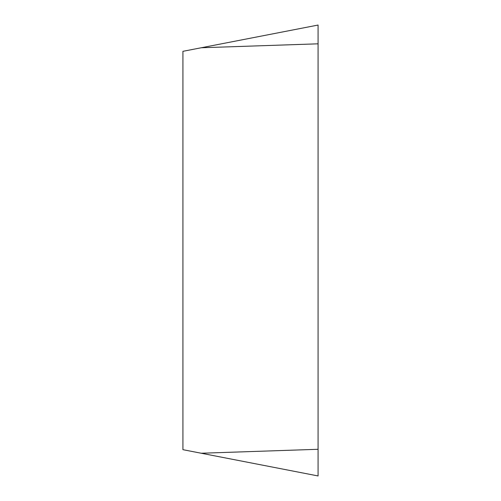 <?xml version="1.0" encoding="UTF-8"?>
<svg xmlns="http://www.w3.org/2000/svg" width="501" height="501" viewBox="0 0 501 501"><rect width="100%" height="100%" fill="white"/><g stroke="black" fill="none" stroke-linecap="round" stroke-linejoin="round"><path stroke-width="0.75" d="M201.22 453.236L318.079 475.95L318.079 25.05L182.921 51.321L182.921 449.679L201.22 453.236L318.079 449.291L318.079 25.05M318.079 475.95L318.079 449.291M318.079 43.819L201.22 47.764"/></g></svg>
